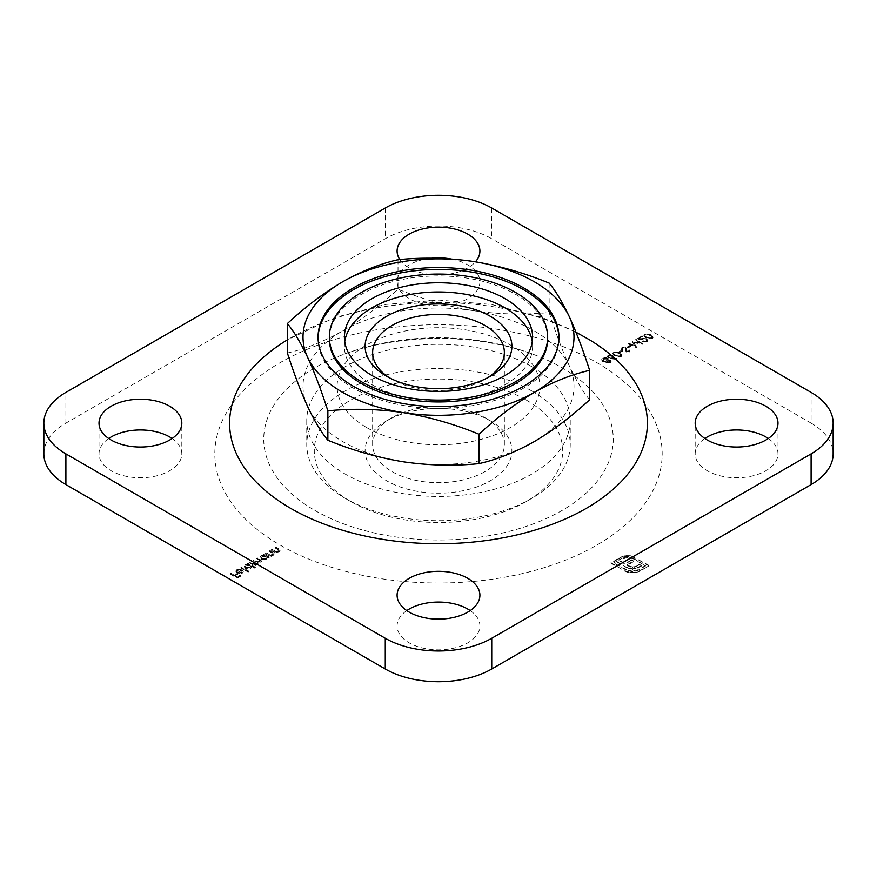 <?xml version="1.0" encoding="UTF-8"?>
<svg xmlns="http://www.w3.org/2000/svg" width="877" height="877" viewBox="0 0 877 877"><rect width="100%" height="100%" fill="white"/><g stroke="black" fill="none" stroke-linecap="round" stroke-linejoin="round"><path stroke-width="0.66" stroke-dasharray="4.38 3.29" d="M389.41 377.801A65.863 38.029 0 0 0 391.92 379.335A65.863 38.029 0 0 0 485.08 379.335A65.863 38.029 0 0 0 487.59 377.801M391.92 379.335L386.604 376.266L391.92 379.335M485.08 417.759L485.08 417.759A65.863 38.029 180 0 1 504.363 444.65A65.863 38.029 180 0 1 463.703 479.785A65.863 38.029 180 0 1 391.92 471.541A65.863 38.029 180 0 1 372.637 444.65A65.863 38.029 180 0 1 391.92 417.759A65.863 38.029 180 0 1 485.08 417.759L490.396 420.828A73.394 42.37 0 0 0 386.604 420.828A73.394 42.37 0 0 0 386.604 480.76A73.394 42.37 0 0 0 490.396 480.76A73.394 42.37 0 0 0 490.396 420.828L485.08 417.759M237.546 570.51L240.791 569.546L236.998 570.105L235.891 571.497L237.053 573.119L239.366 573.777L242.337 573.163L243.389 571.387L242.173 570.028L237.568 572.692L236.757 571.585L237.546 569.897L240.528 569.425L240.528 570.039M240.528 569.425L236.998 569.491L235.891 570.883L237.053 572.506L239.366 573.163L242.337 572.549L243.433 571.08L242.173 570.028M254.812 568.263L255.437 567.89L248.213 563.725L247.588 564.086L248.476 564.602L245.396 565.248L244.277 566.805L245.385 568.351L250.734 568.318L251.732 566.487L254.812 568.263L255.437 567.276L255.437 567.89M255.437 567.276L248.213 563.111L247.588 563.472L248.476 563.988L245.396 564.635L244.277 566.191L245.385 567.726L250.734 567.704L251.732 565.873L251.787 566.882L251.732 565.873L254.812 567.649M268.526 557.936L269.162 557.575L264.021 554.604L263.385 554.966L264.273 555.481L261.193 556.128L260.074 557.684L261.182 559.219L266.542 559.197L267.573 557.388L268.526 557.936L269.162 556.961L269.162 557.575M269.162 556.961L264.021 553.99L263.385 554.352L264.273 554.867L261.193 555.514L260.074 557.07L261.182 558.605L266.542 558.583L267.573 556.774L267.628 557.761L267.573 556.774L268.526 557.323M271.421 550.328L276.562 553.299L277.198 552.938L276.266 552.4L279.248 551.852L280.048 550.767L275.937 547.719L275.301 548.092L278.82 550.208L278.502 551.556L275.389 551.776L272.056 549.967L271.421 550.328L276.562 553.299M276.562 552.685L277.198 552.324L276.266 551.786L279.248 551.238L280.048 550.153L278.557 548.629L275.937 547.105L275.301 547.478L278.82 549.594L278.502 551.556L278.502 550.942L275.389 551.162L275.389 551.776M611.192 358.792L616.509 359.438L611.905 358.364L613.582 356.775L612.705 355.569L608.342 355.602L607.443 356.818L608.353 358.068L616.509 358.825L616.509 359.438M619.217 352.247L619.94 352.664L622.648 351.096L621.925 350.679L619.217 352.247L619.217 351.633L619.94 352.664M627.34 347.555L628.064 347.972L630.771 346.404L630.048 345.987L627.34 347.555L627.34 346.941L628.064 347.972M646.217 341.449L642.326 341.822L646.963 341.844L647.884 340.66L647.007 339.41L639.41 338.708L642.688 336.812L641.964 336.395L637.173 339.158L646.316 339.739L646.875 340.539L646.316 339.125L646.217 341.449L646.217 340.835L642.962 340.835L642.962 341.449M635.025 572.889L639.541 571.365L648.903 565.961L634.816 557.827L630.333 556.325L622.67 556.851L618.8 558.748L620.477 559.712L627.57 557.476L633.15 558.792L645.549 565.961L637.864 570.401L632.295 571.716L626.748 570.412L614.338 563.253L616.63 561.927L629.565 568.954L635.726 568.921L641.394 566.093L639.212 564.843L634.553 567.266L629.16 566.487L627.165 565.336L633.611 561.609L631.473 560.37L625.016 564.097L617.298 559.614L610.995 563.253L627.362 572.363L635.025 572.889L635.025 572.275L639.541 570.752L639.541 571.365M431.298 258.233A41.405 23.898 0 0 0 397.095 281.769A41.405 23.898 0 0 0 409.219 298.673A41.405 23.898 0 0 0 454.341 303.859A41.405 23.898 0 0 0 479.905 281.769A41.405 23.898 0 0 0 450.931 258.967M704.867 438.5A41.405 23.898 0 0 0 695.176 453.869A41.405 23.898 0 0 0 707.301 470.774A41.405 23.898 0 0 0 752.422 475.948A41.405 23.898 0 0 0 777.987 453.869A41.405 23.898 0 0 0 768.296 438.5M406.785 610.6A41.405 23.898 0 0 0 397.095 625.959A41.405 23.898 0 0 0 409.219 642.863A41.405 23.898 0 0 0 454.341 648.048A41.405 23.898 0 0 0 479.905 625.959A41.405 23.898 0 0 0 470.215 610.6M108.704 438.5A41.405 23.898 0 0 0 99.013 453.869A41.405 23.898 0 0 0 111.138 470.774A41.405 23.898 0 0 0 156.259 475.948A41.405 23.898 0 0 0 181.824 453.869A41.405 23.898 0 0 0 172.133 438.5M43.85 453.869A75.279 43.455 180 0 1 65.896 423.131L385.266 238.741A75.279 43.455 180 0 1 491.734 238.741L491.734 208.013M811.104 392.403L811.104 423.131L491.734 238.741M811.104 423.131A75.279 43.455 180 0 1 833.15 453.869M644.77 334.565L643.904 335.759L646.119 338.062L652.17 338.84L653.047 337.623L650.898 335.299L644.77 334.565L644.77 333.951L643.904 335.146L646.119 338.062M629.149 343.795L628.513 344.168L636.483 347.698L633.698 342.622L642.381 344.288L636.362 339.629L635.726 339.991L640.122 343.313L632.372 341.931L634.904 346.338L629.149 343.181L628.513 344.168M621.99 347.72L621.387 349.846L622.341 349.715L622.714 348.136L625.279 348.037L626.057 352.028L629.434 351.973L630.114 350.197L629.116 350.274L628.645 351.589L626.715 351.677L626.682 348.322L626.518 349.934L625.904 347.665L621.99 347.72L621.99 347.106L621.387 349.846L621.113 348.333L622.341 349.715L622.714 347.522L625.279 347.413L625.279 348.037M625.279 347.413L626.057 352.028M626.057 351.414L629.434 351.359L630.212 350.197L630.212 350.811L630.114 349.583L629.116 349.66L628.645 351.589L628.645 350.975L626.715 351.063L626.715 351.677L625.904 347.665M613.626 352.554L612.76 353.749L614.963 356.051L621.026 356.829L621.903 355.613L619.754 353.288L613.626 352.554L613.626 351.94L612.76 353.124L614.963 356.051M610.436 360.831L607.958 360.557L608.21 359.153L607.958 360.557L607.454 358.693L605.459 358.156L602.817 358.792L601.71 360.118L602.609 361.423L605.93 361.73L606.391 363.188L610.26 363.034L611.137 361.85L610.436 360.217L607.958 359.943L607.454 358.693M607.454 358.079L605.459 357.542L602.817 358.178L601.71 359.504L602.609 360.809L605.93 361.116L606.391 363.188L606.391 362.574L610.26 362.42L610.26 363.034M265.457 553.771L270.609 556.742L271.234 556.38L270.313 555.843L273.284 555.294L274.095 554.209L269.973 551.162L269.338 551.523L272.857 553.65L272.55 554.998L269.436 555.218L266.093 553.409L265.457 553.771L270.609 556.742M270.609 556.128L271.234 555.766L270.313 555.229L273.284 554.681L274.095 553.595L272.604 552.061L269.973 550.548L269.338 550.909L272.857 553.025L272.55 554.998L272.55 554.385L269.436 554.604L269.436 555.218M249.66 562.891L254.812 565.862L255.437 565.501L254.549 564.985L257.301 564.525L257.695 562.859L260.831 562.486L261.543 561.532L257.334 558.463L256.709 558.824L259.493 560.436L260.085 562.19L253.179 560.852L255.799 562.365L256.566 564.218L252.455 563.779L249.66 562.278L254.812 565.862M254.812 565.248L255.437 564.887L254.549 564.36L257.301 563.911L257.695 562.245L258.035 563.56L257.695 562.245L260.831 561.872L260.831 562.486M260.831 561.872L261.543 560.918L257.334 557.849L256.709 558.21L259.493 559.822L260.085 561.576L260.622 560.874L260.085 562.19L260.085 561.576L255.821 561.039L253.815 559.877L253.815 560.491M253.815 559.877L253.179 560.239L255.799 561.751L256.566 563.604L257.082 562.913L256.566 564.218L256.566 563.604L252.455 563.166L250.296 561.916L250.296 562.53M240.901 567.945L248.125 572.111L248.761 571.749L241.537 567.583L240.901 567.945L248.125 572.111M230.158 574.15L237.207 578.217L240.638 576.233L239.914 575.816L237.108 577.428L234.948 576.178L237.744 574.567L237.02 574.15L234.225 575.761L230.158 573.536L237.207 578.217M366.816 427.647A101.381 58.529 0 0 0 536.417 401.403A101.381 58.529 0 0 0 412.267 329.719A101.381 58.529 0 0 0 366.816 427.647M403.431 461.817A135.496 78.228 180 0 1 307.619 406.5A135.496 78.228 180 0 1 342.688 330.936A135.496 78.228 180 0 1 473.569 310.688A135.496 78.228 180 0 1 569.381 366.005A135.496 78.228 180 0 1 534.312 441.57A135.496 78.228 180 0 1 403.431 461.817M589.081 339.542A208.89 120.598 0 0 0 287.919 339.542A208.89 120.598 0 0 0 287.371 339.87M399.813 259.559A41.405 23.898 0 0 0 409.219 267.945A41.405 23.898 0 0 0 475.455 261.817M531.648 366.597A131.736 76.058 180 0 1 570.236 420.379A131.736 76.058 180 0 1 488.917 490.649A131.736 76.058 180 0 1 345.352 474.161A131.736 76.058 180 0 1 306.764 420.379A131.736 76.058 180 0 1 388.083 350.12A131.736 76.058 180 0 1 531.648 366.597M531.648 390.868A131.736 76.058 0 0 0 388.083 374.38A131.736 76.058 0 0 0 306.764 444.65A131.736 76.058 0 0 0 345.352 498.421A131.736 76.058 0 0 0 531.648 498.421A131.736 76.058 0 0 0 570.236 444.65A131.736 76.058 0 0 0 531.648 390.868M526.332 400.087A124.205 71.706 180 0 1 526.332 501.501A124.205 71.706 180 0 1 350.668 501.501A124.205 71.706 180 0 1 350.668 400.087A124.205 71.706 180 0 1 526.332 400.087M589.629 399.759C583.019 391.844 576.266 380.585 569.381 366.005C562.475 350.866 555.733 333.03 549.134 312.497C524.457 315.007 499.276 314.415 473.569 310.688C447.807 306.446 422.615 299.254 398.005 289.125C379.862 305.941 361.423 319.875 342.688 330.936C323.723 341.602 305.284 348.947 287.371 352.993M398.005 259.713L398.005 289.125M549.134 283.096L549.134 312.497M639.541 570.752L648.903 565.961M648.903 565.347L634.816 557.827M634.816 557.213L630.333 555.711L630.333 556.325M630.333 555.711L625.257 555.656L625.257 556.27M625.257 555.656L620.357 557.235L620.357 557.849M620.357 557.235L618.8 558.748M618.8 558.134L620.477 559.712M620.477 559.098L622.023 558.2L622.023 558.813M622.023 558.2L627.57 556.862L627.57 557.476M627.57 556.862L633.15 558.178L633.15 558.792M633.15 558.178L645.549 565.961M645.549 565.347L637.864 570.401M637.864 569.787L632.295 571.102L632.295 571.716M632.295 571.102L626.748 569.798L626.748 570.412M626.748 569.798L614.338 563.253M614.338 562.639L616.63 561.313L616.63 561.927M616.63 561.313L626.485 567.616M626.485 567.002L629.565 568.954M629.565 568.34L632.646 568.767L632.646 569.381M632.646 568.767L635.726 568.307L635.726 568.921M635.726 568.307L638.862 566.937L638.862 567.551M638.862 566.937L641.394 565.479L641.394 566.093M641.394 565.479L639.212 564.229L639.212 564.843M639.212 564.229L636.307 566.52M636.307 565.906L634.553 567.266M634.553 566.652L632.766 566.871L632.766 567.485M632.766 566.871L630.914 566.619L630.914 567.233M630.914 566.619L629.16 565.873L629.16 566.487M629.16 565.873L627.165 564.722L627.165 565.336M627.165 564.722L633.611 560.995L633.611 561.609M633.611 560.995L631.473 559.756L631.473 560.37M631.473 559.756L625.016 564.097M625.016 563.483L618.943 559.975L618.943 560.589M618.943 559.975L618.976 560.578M618.976 559.964L617.298 559L617.298 559.614M617.298 559L610.995 563.253M610.995 562.639L625.071 571.376M625.071 570.763L629.949 572.319L629.949 572.933M629.949 572.319L635.025 572.275M646.119 337.448L652.17 338.226L652.17 338.84M652.17 338.226L653.047 337.009L650.898 335.299M650.898 334.685L644.77 333.951M650.274 335.058C651.984 335.858 652.378 336.768 651.468 337.798L646.744 337.086C644.99 336.297 644.584 335.387 645.516 334.356L648.235 334.181L650.274 335.672C651.984 336.472 652.378 337.382 651.468 338.412L646.744 337.7C644.99 336.911 644.584 336.001 645.516 334.97L648.235 334.795L650.274 335.672M652.071 336.932L651.468 338.412L652.071 336.932M644.902 335.244L645.516 334.356L644.902 335.244M648.235 334.181L648.235 334.795M642.962 340.835L642.326 341.822M642.326 341.208L646.963 341.23L646.963 341.844M646.963 341.23L647.884 340.046L647.007 339.41M647.007 338.796L639.41 338.094L639.41 338.708M639.41 338.094L642.688 336.198L642.688 336.812M642.688 336.198L641.964 335.781L641.964 336.395M641.964 335.781L637.173 339.158M637.173 338.544L642.819 338.654L642.819 339.267M642.819 338.654L646.316 339.125L646.217 340.835M628.513 343.554L636.483 347.073L636.483 347.698M636.483 347.073L636.57 347.643M636.57 347.029L633.698 342.622M633.698 342.008L642.381 343.674L642.381 344.288M642.381 343.674L642.468 344.233M642.468 343.62L636.362 339.629M636.362 339.015L635.726 339.991M635.726 339.377L640.122 343.313M640.122 342.699L632.514 341.241L632.514 341.855M632.514 341.241L632.372 341.931M632.372 341.317L634.904 346.338M634.904 345.724L629.149 343.181M628.064 347.358L630.771 345.79L630.771 346.404M630.771 345.79L630.048 345.374L630.048 345.987M630.048 345.374L627.34 346.941M622.341 349.09L622.714 347.522L622.341 349.09M625.575 349.342L625.575 349.956M629.434 351.359L629.434 351.973M629.116 349.66L628.645 350.975L629.116 349.66M626.715 351.063L626.277 350.263L626.715 351.063M625.904 347.051L621.99 347.106M619.94 352.05L622.648 350.482L622.648 351.096M622.648 350.482L621.925 350.066L621.925 350.679M621.925 350.066L619.217 351.633M614.963 355.426L621.026 356.215L621.026 356.829M621.026 356.215L621.903 354.988L619.754 353.288M619.754 352.664L613.626 351.94M619.118 353.036C620.839 353.837 621.234 354.757 620.324 355.777L615.599 355.064C613.845 354.275 613.44 353.376 614.371 352.346L617.09 352.17L619.118 353.65C620.839 354.451 621.234 355.371 620.324 356.391L615.599 355.678C613.845 354.9 613.44 353.99 614.371 352.96L617.09 352.784L619.118 353.65M620.927 354.911L620.324 356.391L620.927 354.911M613.757 353.234L614.371 352.346L613.757 353.234M617.09 352.17L617.09 352.784M616.608 358.32L611.905 357.75L611.905 358.364M611.905 357.75L612.705 357.367L612.705 357.98M612.705 357.367L613.582 356.161L612.705 355.569M612.705 354.955L608.342 354.988L608.342 355.602M608.342 354.988L607.443 356.205L608.353 358.068M608.353 357.454L611.192 358.178M609.098 355.382L612.036 355.306L612.563 356.051L611.85 357.641L608.967 357.684L608.419 356.314L608.967 357.071L609.098 355.382L609.098 355.996L612.036 355.919L611.85 357.027L608.967 357.071L608.967 357.684L609.098 355.996M611.85 357.027L611.85 357.641M605.459 357.542L605.459 358.156M602.817 358.178L602.817 358.792M602.609 360.809L602.609 361.423M605.93 361.116L606.391 362.574L605.93 361.116M610.26 362.42L611.137 361.236L610.436 360.217M603.551 358.583L606.807 358.43L607.333 359.219L607.333 359.833L606.807 359.044L606.566 360.896L603.223 361.039L602.674 359.658L603.223 360.425L603.551 358.583L603.551 359.197L606.807 359.044L606.566 360.283L603.223 360.425L603.223 361.039L603.551 359.197M607.279 360.71L609.822 360.59L609.504 362.026L606.632 361.609L607.016 362.815L607.279 361.324L609.822 361.214L609.504 362.639L607.016 362.815L607.279 361.324M609.822 360.59L609.504 362.639L609.822 360.59M606.566 360.283L606.566 360.896M277.198 552.324L277.198 552.938M276.266 551.786L276.266 552.4M279.248 551.238L279.248 551.852M275.937 547.105L275.937 547.719M275.301 547.478L275.301 548.092M278.82 549.594L278.502 550.942L278.82 549.594M275.389 551.162L272.056 549.353L272.056 549.967M272.056 549.353L271.421 549.715M271.234 555.766L271.234 556.38M270.313 555.229L270.313 555.843M273.284 554.681L273.284 555.294M269.973 550.548L269.973 551.162M269.338 550.909L269.338 551.523M272.857 553.025L272.55 554.385L272.857 553.025M269.436 554.604L266.093 552.795L266.093 553.409M266.093 552.795L265.457 553.157M264.021 553.99L264.021 554.604M263.385 554.352L263.385 554.966M264.273 554.867L264.273 555.481M261.193 555.514L261.193 556.128M261.182 558.605L261.182 559.219M266.542 558.583L266.542 559.197M261.85 555.865L265.95 555.832L266.805 556.994L265.917 558.21L261.806 558.243L260.984 557.059L261.85 555.865L261.85 556.478L265.95 556.446L266.805 557.608L265.917 558.824L261.806 558.857L260.984 557.673L261.85 556.478M265.95 555.832L265.95 556.446M265.917 558.21L265.917 558.824M261.806 558.243L261.806 558.857M255.437 564.887L255.437 565.501M254.549 564.36L254.549 564.985M255.985 564.371L255.985 564.985M257.301 563.911L257.301 564.525M257.334 557.849L257.334 558.463M256.709 558.21L256.709 558.824M253.179 560.239L253.179 560.852M250.296 561.916L249.66 562.278M248.213 563.111L248.213 563.725M247.588 563.472L247.588 564.086M248.476 563.988L248.476 564.602M245.396 564.635L245.396 565.248M245.385 567.726L245.385 568.351M250.734 567.704L250.734 568.318M246.053 564.985L250.142 564.952L251.008 566.114L250.12 567.331L246.009 567.364L245.187 566.18L246.053 564.985L246.053 565.599L250.142 565.566L251.008 566.728L250.12 567.945L246.009 567.978L245.187 566.794L246.053 565.599M250.142 564.952L250.142 565.566M250.12 567.331L250.12 567.945M246.009 567.364L246.009 567.978M248.125 571.497L248.761 571.135L248.761 571.749M248.761 571.135L241.537 566.97L241.537 567.583M241.537 566.97L240.901 567.331M240.791 568.932L240.791 569.546M236.998 569.491L236.998 570.105M237.053 572.506L237.053 573.119M239.366 573.163L239.366 573.777M242.337 572.549L242.337 573.163M242.173 569.414L237.568 572.692M237.568 572.078L236.757 570.971L237.546 569.897M238.259 572.407L242.173 570.149L242.622 570.993L241.734 572.78L238.259 573.021L242.173 570.149L241.734 572.166L238.259 572.407L238.259 573.021M239.925 572.659L239.925 573.273M241.734 572.166L241.734 572.78M237.207 577.603L240.638 575.619L240.638 576.233M240.638 575.619L239.914 575.202L239.914 575.816M239.914 575.202L237.108 577.428M237.108 576.814L234.948 575.564L234.948 576.178M234.948 575.564L237.744 573.953L237.744 574.567M237.744 573.953L237.02 573.536L237.02 574.15M237.02 573.536L234.225 575.761M234.225 575.148L230.794 573.174L230.794 573.788M230.794 573.174L230.158 573.536M344.738 341.69A94.091 54.33 0 0 0 344.409 346.305A94.091 54.33 0 0 0 371.969 384.718A94.091 54.33 0 0 0 474.512 396.492A94.091 54.33 0 0 0 532.591 346.305A94.091 54.33 0 0 0 532.262 341.69M318.066 338.007A120.445 69.535 0 0 0 318.055 338.928A120.445 69.535 0 0 0 353.332 388.094A120.445 69.535 0 0 0 484.586 403.168A120.445 69.535 0 0 0 558.945 338.928A120.445 69.535 0 0 0 558.934 338.007M547.654 338.928A109.154 63.023 0 0 0 438.5 275.915A109.154 63.023 0 0 0 329.346 338.928M280.333 545.187A223.69 129.149 0 0 0 654.56 487.294A223.69 129.149 0 0 0 380.607 329.127A223.69 129.149 0 0 0 280.333 545.187M314.92 510.458A174.764 100.899 0 0 0 573.13 503.442A174.764 100.899 0 0 0 536.79 355.689A174.764 100.899 0 0 0 340.21 355.689A174.764 100.899 0 0 0 314.92 510.458M385.266 208.013L385.266 238.741M65.896 423.131L65.896 392.403M622.67 556.237L622.67 556.851M627.362 571.749L627.362 572.363M646.744 337.086L646.744 337.7M643.049 338.16L643.049 338.774M615.599 355.064L615.599 355.678M278.557 548.629L278.557 549.243M277.724 548.87L277.724 549.484M273.909 550.427L273.909 551.041M272.604 552.061L272.604 552.685M271.76 552.313L271.76 552.927M267.956 553.869L267.956 554.483M260.118 559.46L260.118 560.074M259.493 559.822L259.493 560.436M255.821 561.039L255.821 561.653M255.799 561.751L255.799 562.365M252.455 563.166L252.455 563.779M504.363 444.65L504.363 352.455M372.637 444.65L372.637 352.455M576.003 332.219L542.03 317.474L491.58 304.483L439.004 300.098L385.727 304.429L334.619 317.595L287.919 339.542M536.79 355.689C519.853 349.013 500.646 344.19 479.171 341.23C431.594 334.51 377.603 340.638 340.21 355.689C401.096 331.758 475.904 331.758 536.79 355.689M181.824 453.869L181.824 423.131M99.013 453.869L99.013 423.131M479.905 625.959L479.905 595.231M397.095 625.959L397.095 595.231M777.987 453.869L777.987 423.131M695.176 453.869L695.176 423.131M479.905 281.769L479.905 251.041M397.095 281.769L397.095 251.041M306.764 420.379L306.764 444.65M570.236 420.379L570.236 444.65M526.332 501.501L531.648 498.421M350.668 501.501L345.352 498.421M391.92 417.759L386.604 420.828M643.904 335.759L643.904 335.146M653.047 337.623L653.047 337.009M647.884 340.66L647.884 340.046M622.155 349.013L622.155 348.388M625.761 348.893L625.761 348.279M625.367 351.019L625.367 350.405M629.182 350.767L629.182 350.153M626.266 350.943L626.266 350.329M612.76 353.749L612.76 353.124M621.903 355.613L621.903 354.988M613.582 356.775L613.582 356.161M607.443 356.818L607.443 356.205M601.71 360.118L601.71 359.504M605.766 362.289L605.766 361.675M611.137 361.85L611.137 361.236M610.206 361.806L610.206 361.192M280.048 550.767L280.048 550.153M279.138 550.789L279.138 550.175M274.095 554.209L274.095 553.595M273.175 554.22L273.175 553.606M260.074 557.684L260.074 557.07M266.805 557.608L266.805 556.994M260.984 557.673L260.984 557.059M261.543 561.532L261.543 560.918M244.277 566.805L244.277 566.191M251.008 566.728L251.008 566.114M245.187 566.794L245.187 566.18M235.891 571.497L235.891 570.883M236.757 571.585L236.757 570.971M532.591 346.305L532.591 337.086M344.409 346.305L344.409 337.086M558.945 338.928L558.945 337.086M318.055 338.928L318.055 337.086M485.08 379.335L490.396 376.266"/><path stroke-width="1.32" d="M371.969 375.499A94.091 54.33 0 0 0 474.512 387.272A94.091 54.33 0 0 0 532.591 337.086A94.091 54.33 0 0 0 438.5 282.756A94.091 54.33 0 0 0 344.409 337.086A94.091 54.33 0 0 0 371.969 375.499M361.313 381.648A109.154 63.023 0 0 0 480.267 395.308A109.154 63.023 0 0 0 547.654 337.086A109.154 63.023 0 0 0 438.5 274.062A109.154 63.023 0 0 0 329.346 337.086A109.154 63.023 0 0 0 361.313 381.648M487.59 377.801A65.863 38.029 0 0 0 504.363 352.455A65.863 38.029 0 0 0 438.5 314.426A65.863 38.029 0 0 0 372.637 352.455A65.863 38.029 0 0 0 389.41 377.801M450.931 258.967A41.405 23.898 0 0 0 431.298 258.233M768.296 438.5A41.405 23.898 0 0 0 704.867 438.5M470.215 610.6A41.405 23.898 0 0 0 406.785 610.6M172.133 438.5A41.405 23.898 0 0 0 108.704 438.5M491.734 668.987L811.104 484.597L811.104 453.869L491.734 638.259L491.734 668.987A75.279 43.455 180 0 1 385.266 668.987L65.896 484.597A75.279 43.455 180 0 1 43.85 453.869L43.85 423.131A75.279 43.455 0 0 0 65.896 453.869L385.266 638.259A75.279 43.455 0 0 0 491.734 638.259M811.104 453.869A75.279 43.455 0 0 0 833.15 423.131L833.15 453.869A75.279 43.455 180 0 1 811.104 484.597M287.371 339.87A208.89 120.598 0 0 0 290.791 508.419A208.89 120.598 0 0 0 584.751 509.241A208.89 120.598 0 0 0 589.081 339.542L576.003 332.219M475.455 261.817A41.405 23.898 0 0 0 479.905 251.041A41.405 23.898 0 0 0 438.5 227.132A41.405 23.898 0 0 0 397.095 251.041A41.405 23.898 0 0 0 399.813 259.559M707.301 440.035A41.405 23.898 0 0 0 752.422 445.22A41.405 23.898 0 0 0 777.987 423.131A41.405 23.898 0 0 0 736.581 399.232A41.405 23.898 0 0 0 695.176 423.131A41.405 23.898 0 0 0 707.301 440.035M409.219 612.135A41.405 23.898 0 0 0 454.341 617.309A41.405 23.898 0 0 0 479.905 595.231A41.405 23.898 0 0 0 438.5 571.322A41.405 23.898 0 0 0 397.095 595.231A41.405 23.898 0 0 0 409.219 612.135M111.138 440.035A41.405 23.898 0 0 0 156.259 445.22A41.405 23.898 0 0 0 181.824 423.131A41.405 23.898 0 0 0 140.419 399.232A41.405 23.898 0 0 0 99.013 423.131A41.405 23.898 0 0 0 111.138 440.035M833.15 423.131A75.279 43.455 0 0 0 811.104 392.403L491.734 208.013A75.279 43.455 0 0 0 385.266 208.013L65.896 392.403A75.279 43.455 0 0 0 43.85 423.131M287.371 323.591L287.371 352.993C293.981 373.569 300.734 391.405 307.619 406.5C314.525 421.113 321.267 432.361 327.866 440.243C352.543 450.394 377.724 457.586 403.431 461.817C429.193 465.544 454.385 466.147 478.995 463.626C496.908 459.581 515.347 452.236 534.312 441.57C553.047 430.508 571.486 416.575 589.629 399.759L589.629 370.346C571.486 374.479 553.047 381.835 534.312 392.403A135.496 78.228 180 0 1 403.431 412.65A135.496 78.228 180 0 1 307.619 357.334A135.496 78.228 180 0 1 342.688 281.769A135.496 78.228 180 0 1 473.569 261.521A135.496 78.228 180 0 1 569.381 316.838A135.496 78.228 180 0 1 534.312 392.403C515.347 403.639 496.908 417.573 478.995 434.225C454.319 424.073 429.138 416.882 403.431 412.65C377.669 408.923 352.477 408.331 327.866 410.842C321.256 390.265 314.503 372.429 307.619 357.334C300.712 342.721 293.97 331.473 287.371 323.591C305.284 306.939 323.723 293.006 342.688 281.769C361.423 271.201 379.862 263.845 398.005 259.713C422.681 257.202 447.862 257.805 473.569 261.521C499.331 265.775 524.523 272.966 549.134 283.096C555.744 291.011 562.497 302.258 569.381 316.838C576.288 331.977 583.03 349.813 589.629 370.346M353.332 386.253A120.445 69.535 0 0 0 484.586 401.326A120.445 69.535 0 0 0 558.945 337.086A120.445 69.535 0 0 0 438.5 267.551A120.445 69.535 0 0 0 318.055 337.086A120.445 69.535 0 0 0 353.332 386.253M478.995 434.225L478.995 463.626M327.866 410.842L327.866 440.243M386.604 376.266L386.604 376.266A73.394 42.37 180 0 1 386.604 316.345A73.394 42.37 180 0 1 490.396 316.345A73.394 42.37 180 0 1 490.396 376.266A73.394 42.37 180 0 1 386.604 376.266M532.262 341.69A94.091 54.33 0 0 0 438.5 291.975A94.091 54.33 0 0 0 344.738 341.69M558.934 338.007A120.445 69.535 0 0 0 438.5 269.392A120.445 69.535 0 0 0 318.066 338.007M329.346 337.086L329.346 338.928A109.154 63.023 0 0 0 361.313 383.49A109.154 63.023 0 0 0 480.267 397.149A109.154 63.023 0 0 0 547.654 338.928L547.654 337.086M385.266 668.987L385.266 638.259M65.896 453.869L65.896 484.597"/></g></svg>
